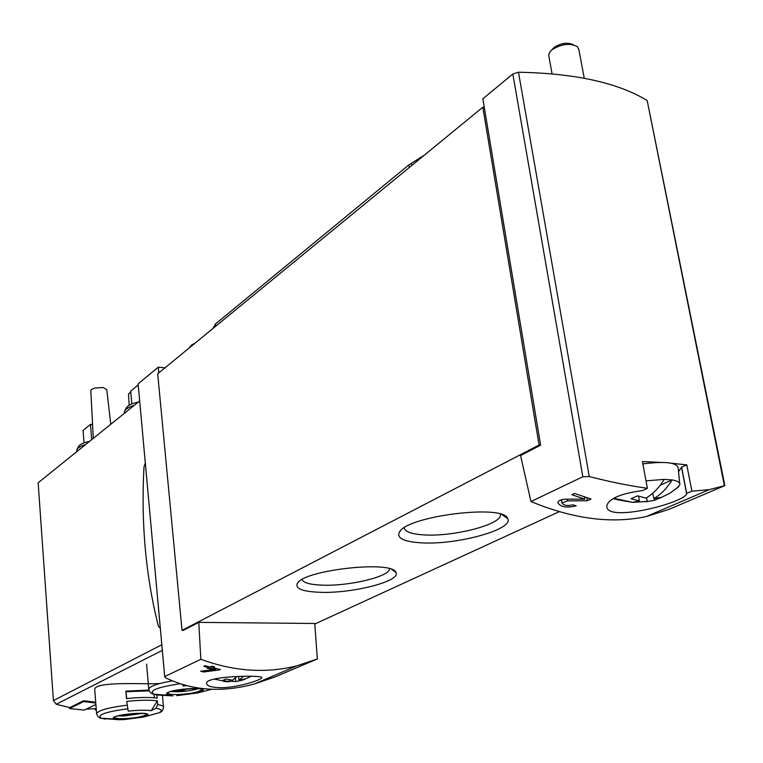 <?xml version="1.0" encoding="UTF-8"?>
<svg xmlns="http://www.w3.org/2000/svg" width="763" height="763" viewBox="0 0 763 763"><rect width="100%" height="100%" fill="white"/><g stroke="black" fill="none" stroke-linecap="round" stroke-linejoin="round"><path stroke-width="1.14" d="M691.898 491.2L686.795 464.905L681.607 467.118L686.681 493.375L691.898 491.2L709.247 489.646L724.821 485.611L668.893 509.407L646.366 516.513C611.812 524.019 573.337 519.031 530.953 501.549L582.846 476.751L589.265 476.56C610.314 481.939 629.685 485.85 647.396 488.31L642.522 490.59C620.968 493.508 609.093 498.477 606.89 505.488C603.886 523.656 684.936 502.874 686.614 493.699L681.607 467.175L678.555 471.648M587.357 500.7L591.039 499.012L574.577 493.461L571.916 494.71L584.763 499.155L567.062 499.164C561.368 499.269 558.258 500.452 557.753 502.712C560.719 507.128 566.871 508.158 576.189 505.812L572.841 504.81C567.367 506.146 563.762 505.535 562.026 502.979L567.481 500.89L587.357 500.7L586.842 497.724M221.432 687.74C238.428 687.53 261.699 679.795 261.738 677.735C264.675 674.864 205.8 675.732 206.525 683.286C206.802 686.061 211.771 687.549 221.432 687.74M539.069 445.029L540.624 445.153L484.295 107.507L482.817 107.211L539.069 445.029L182.033 630.381L183.301 630.391L198.771 622.37L200.85 659.289C233.907 671.421 265.867 673.615 296.74 665.87L317.341 658.955L274.957 676.962L254.394 683.963C222.176 692.718 192.686 690.715 165.914 677.954L164.741 676.819L138.151 384.199M200.85 659.289L165.094 676.38M219.334 669.943L203.616 671.993L200.612 671.211L215.605 669.399L207.298 668.321L208.671 667.673L203.816 666.29L205.19 665.651L210.054 667.034L211.914 666.175L214.661 666.891L212.801 667.749L220.345 669.485L219.334 669.943L219.267 669.256M160.392 683.371C153.487 685.05 93.258 680.224 94.784 689.771M139.677 400.976L38.15 482.788L53.42 700.558L56.252 704.259L69.767 707.587L83.587 700.739L95.718 702.227M86.076 709.199L96.205 708.541M317.341 658.955L314.766 623.485L198.771 622.37M530.953 501.549L520.576 455.54L540.624 445.153M724.85 485.602L647.177 100.525C617.839 82.728 574.94 73.296 518.478 72.227L512.831 74.021L482.845 98.818L484.295 107.507M158.828 372.878L158.284 367.175L138.475 383.56M422.32 542.884C404.037 541.902 396.407 538.296 399.44 532.069C406.889 516.055 503.885 503.895 507.653 518.535C514.558 529.169 457.79 544.906 422.32 542.884M320.794 592.326C302.768 591.707 294.957 588.731 297.36 583.399C303.445 569.99 392.955 560.061 395.883 572.45C401.529 580.986 353.307 593.442 320.794 592.326M559.241 511.677L314.814 624.02M164.999 367.814L158.284 367.175M126.725 701.378L128.213 711.135L126.725 701.378C139.61 700.024 149.834 699.852 157.388 700.863L151.208 710.677L155.948 708.274L157.722 704.63L157.388 700.863M148.928 690.076L125.876 691.135L126.496 698.622C139.371 697.268 149.596 697.105 157.149 698.145L156.835 694.607M128.213 711.135C137.845 710.115 145.514 709.962 151.208 710.677M104.13 718.612L120.087 719.795M182.91 684.611L183.091 685.994L186.592 685.641M183.091 685.994L182.805 684.583M157.092 694.998L172.953 695.885M77.063 449.321L78.436 446.698C79.686 444.486 83.405 442.693 89.614 441.319M124.731 410.856L126.143 408.11C127.564 405.573 131.656 403.532 138.408 401.996M124.379 412.773L124.617 411.085C125.752 408.911 128.937 407.013 134.193 405.391M76.748 450.914L76.958 449.531C77.94 447.643 80.821 445.983 85.59 444.552M90.816 390.847L91.474 389.54L94.65 388.062L103.043 387.509L106.791 389.607L110.749 424.285M128.489 394.109L130.74 391.886M131.818 403.97L130.683 391.161L138.217 384.934M84.044 442.893L83.053 430.475L90.473 424.352L91.703 439.631M90.473 424.352L92.571 424.505M198.466 688.617C192.619 690.458 185.447 691.516 176.93 691.764L170.845 691.488M183.053 689.084L183.196 690.629L187.593 688.646M183.196 690.629L175.404 690.734L177.045 689.99M142.939 713.367L123.625 716.009L117.988 715.847M129.367 713.815L129.472 714.969L132.705 713.51M129.472 714.969L122.795 714.769M125.876 691.135L126.763 698.593M149.243 690.858L126.181 691.707M154.012 694.263L154.317 697.802M95.89 704.459L84.235 710.095L69.519 708.541L69.443 707.53M83.587 700.739L83.644 701.55L69.519 708.541M83.644 701.55L95.776 703.019M95.013 708.98L95.089 709.886L96.3 709.79M96.272 709.323L95.089 709.886M482.817 107.211L157.703 373.794L182.033 630.381M647.396 488.31L642.427 461.558L660.205 462.378M686.795 464.905L671.335 463.217M145.313 463.036L143.997 466.737C140.936 523.237 145.752 576.437 158.446 626.309L160.306 628.178M389.445 568.712L389.435 568.94C389.511 576.57 349.759 586.127 323.102 585.183C310.512 584.792 303.493 582.922 302.034 579.575M500.414 514.128L500.461 515.187C500.404 524.725 453.985 536.637 425.039 534.958C411.963 534.291 405.01 531.916 404.19 527.834M212.801 667.749L212.667 666.376M208.671 667.673L208.576 666.624M210.035 669.037L209.825 666.967M211.418 668.388L211.227 666.49M215.605 669.399L215.5 668.407M203.616 671.993L203.511 670.887M559.928 500.328L561.568 500.423M584.763 499.155L584.382 496.932M619.031 500.042L632.584 502.34L639.394 500.967L631.039 498.735L637.553 495.845L645.927 498.086C652.966 494.071 659.051 487.834 664.182 479.393L672.079 479.937C677.649 480.843 680.234 482.454 679.833 484.782L676.199 488.835M618.478 499.879L612.956 498.659M646.013 480.852L664.182 479.393M660.262 485.201L672.079 479.937C666.938 488.358 660.844 494.567 653.786 498.563L661.407 497.314L654.854 500.175L648.76 501.32L632.317 502.369M642.856 463.894C665.441 461.043 677.229 462.492 678.221 468.253L679.699 483.37M548.912 56.491L548.673 55.184L550.028 51.741L551.964 49.776C561.597 43.806 570.104 42.785 577.486 46.724L578.879 49.681L584.258 78.246M551.21 50.444L554.043 47.468C561.139 42.966 567.643 42.079 573.547 44.798M653.786 498.563L652.785 493.222M654.854 500.175L654.54 498.525M647.234 501.434L646.547 497.724M639.394 500.967L638.517 496.188M223.826 681.559L229.377 681.636L222.691 680.443L225.886 679.013L232.591 680.224L236.807 676.543M243.359 676.352L239.019 680.157L245.4 678.832L242.157 680.243L235.786 681.569L229.339 681.197M188.966 348.166L192.257 345.467M189.873 346.907L191.961 344.752L194.937 343.264M239.019 680.157L238.628 676.476M242.157 680.243L242.1 679.68M235.786 681.569L235.414 678.002M229.377 681.636L229.186 679.766M424.362 155.137L408.825 164.932L215.471 323.97L213.211 328.29M162.319 650.343L56.252 704.259M582.846 476.751L512.831 74.021M96.643 713.987L96.596 713.577C98.437 710.324 108.584 707.52 127.049 705.184M157.722 704.63C161.689 705.241 163.616 706.147 163.511 707.33C163.091 710.305 161.603 712.127 159.038 712.795L159.038 712.795C162.881 710.744 161.842 709.237 155.948 708.274M123.53 719.671L117.492 719.509C95.785 715.885 166.468 709.275 143.272 717.086L123.53 719.671M105.275 719.089L101.174 718.212C96.491 715.017 105.284 711.889 127.545 708.817M148.833 689.628L148.766 689.084C149.853 686.185 157.731 683.457 172.39 680.882M157.426 695.045L153.897 694.225L171.599 695.494C146.372 691.421 224.475 683.839 197.493 692.976L176.835 695.646L197.493 692.976L211.818 689.247M146.563 664.029L148.766 689.084C149.481 692.108 151.188 693.815 153.897 694.225L153.897 694.225C148.384 690.734 157.121 687.234 180.106 683.743M161.813 644.754L53.42 700.558M201.833 689.399L201.823 689.485C198.933 692.213 190.721 693.91 177.188 694.597C171.37 694.635 168.194 694.101 167.688 692.985M114.431 717.277L114.316 717.468C114.326 714.664 147.812 711.517 146.982 714.406L146.668 714.12C144.093 716.476 136.491 718.002 123.844 718.689C118.151 718.775 115.013 718.317 114.44 717.325M724.402 485.764L647.177 100.525M589.265 476.56L518.478 72.227M567.481 500.89L567.186 499.174M411.696 165.523L411.343 163.148M409.216 167.555L408.825 164.932M215.719 326.23L215.471 323.97M213.43 328.1L213.335 327.193M709.247 489.646L646.366 516.513M296.74 665.87L254.394 683.963M163.482 706.929L162.433 695.351M159.038 712.795L143.272 717.086L123.539 719.671L101.174 718.212C98.913 718.002 97.387 716.447 96.596 713.577L94.746 689.771M124.426 413.26L124.331 412.23M76.805 451.639L76.71 450.485M90.807 390.666L93.286 438.353M128.48 393.927L129.157 405.277M167.679 692.804L167.602 693.109C167.545 689.943 203.187 686.471 202.157 689.752L201.814 689.39M164.722 676.819L138.141 384.104M298.266 582.322L297.36 583.399M391.886 569.522L395.883 572.45M400.508 530.762L399.44 532.069M502.016 514.644L507.653 518.535M500.461 515.187L500.29 514.09M686.614 493.699L681.569 467.585M561.997 502.979L561.463 499.794M613.643 498.268L632.584 502.34M646.07 501.777L648.76 501.32M659.747 498.191L669.78 493.28L678.746 486.708M552.069 73.83L548.673 55.184M213.974 679.013L227.908 681.922M244.274 679.452L251.199 676.285"/></g></svg>
